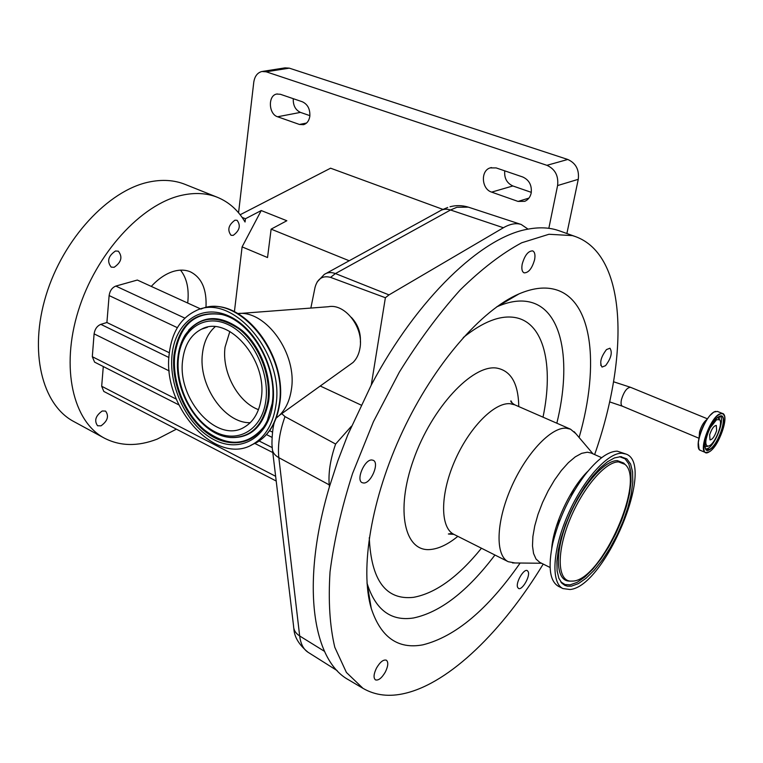 <?xml version="1.0" encoding="UTF-8"?>
<svg xmlns="http://www.w3.org/2000/svg" width="763" height="763" viewBox="0 0 763 763"><rect width="100%" height="100%" fill="white"/><g stroke="black" fill="none" stroke-linecap="round" stroke-linejoin="round"><path stroke-width="1.14" d="M710.095 427.909L716.619 419.679L719.681 419.793C723.057 423.207 715.646 442.359 709.724 445.563L708.178 446.174C705.279 445.811 705.05 441.701 707.511 433.832M709.657 434.815C711.679 428.835 713.891 425.706 716.295 425.449L716.638 430.551C714.616 436.512 712.404 439.631 710 439.889L709.657 434.815M559.641 230.931L556.361 229.873C547.882 227.441 538.449 227.193 528.063 229.138C482.273 236.683 417.313 297.904 371.257 385.067L347.775 434.872L337.809 460.909L329.416 486.823C300.651 583.285 312.344 660.014 348.414 679.728L348.901 680.014M600.777 365.391L600.986 363.808M594.644 454.567C629.332 355.816 627.377 255.214 575.34 236.549L572.374 235.605L548.959 234.27L521.72 242.768C501.959 253.364 481.443 269.101 460.165 289.988C438.906 313.622 418.629 341.013 399.326 372.153L373.412 421.739L352.573 473.461C341.519 508.091 334.003 540.891 330.036 571.849C328.185 600.977 329.778 626.137 334.804 647.32L346.421 672.47L363.016 688.36C375.291 695.455 389.349 697.105 405.182 693.309C450.199 682.627 502.941 630.41 543.208 564.067M534.605 259.668C535.445 254.88 534.806 251.952 532.679 250.884C528.215 250.884 524.725 255.309 522.197 264.151C521.377 268.9 522.016 271.8 524.105 272.858C528.568 272.877 532.069 268.481 534.605 259.668M605.555 365.668C611.144 358.209 612.613 352.392 609.952 348.214L606.48 349.578C600.862 357.036 599.384 362.864 602.036 367.06L605.555 365.668M517.572 587.233L518.497 588.426C521.94 590.743 530.247 576.685 528.292 571.888L527.338 570.638C523.914 568.311 515.54 582.512 517.572 587.233M376.493 668.083C373.66 673.987 373.307 677.916 375.434 679.871C378.448 680.739 381.748 678.116 385.353 671.993C388.186 666.099 388.529 662.17 386.383 660.205C383.407 659.337 380.108 661.96 376.493 668.083M371.81 459.984C364.523 459.326 355.692 480.185 362.187 482.693L363.713 483.017C371.056 483.456 379.716 462.807 373.221 460.299L371.81 459.984M579.107 437.485C600.243 364.266 592.546 297.169 552.889 288.948C543.018 286.84 531.725 288.481 519.031 293.879C481.443 309.892 434.204 364.104 402.711 431.133C371.209 498.163 359.602 569.16 371.247 608.378C380.775 637.334 397.99 649.494 422.883 644.84C455.425 636.676 487.853 609.408 520.147 563.018M556.551 525.783L560.185 519.603M571.258 496.026L573.69 489.283M575.817 433.613L570.505 429.178L566.022 428.167C550.772 427.127 525.535 454.109 510.809 488.434C495.94 522.722 495.292 555.578 508.225 561.702L515.111 562.97M601.664 457.676L591.125 453.012L587.338 452.211L581.664 453.336L575.254 456.865L568.387 462.664L561.358 470.504L554.501 480.061L548.13 490.895L542.55 502.502L538.02 514.338L534.758 525.86L532.889 536.532L532.488 545.869L533.556 553.471L536.027 559.031L539.746 562.35L550.085 567.491M626.108 454.099L617.181 451.152C608.035 451.343 597.257 459.316 584.84 475.082C569.589 495.692 558.898 518.449 552.755 543.351C547.882 566.823 549.741 581.12 558.344 586.27L562.922 588.569L570.037 589.513C605.011 586.709 656.037 464.524 626.108 454.099L621.893 453.222C607.501 452.64 582.713 480.432 567.672 515.244C552.488 550.028 550.848 582.894 562.922 588.569M620.577 456.684L614.492 457.914L607.586 461.71L600.109 467.967L592.384 476.455L584.725 486.851L577.477 498.725L570.934 511.572L565.412 524.83L561.12 537.925L558.249 550.304L556.904 561.434L557.114 570.877L558.85 578.259L562.007 583.333L564.878 585.383L567.548 586.194L571.315 586.165L578.383 583.628L586.175 578.163L594.329 570.095L602.474 559.823L610.228 547.824L617.267 534.653L623.295 520.891L628.025 507.128L631.249 493.985L632.804 482.054L632.594 471.896L630.591 464.028L626.843 458.859L620.577 456.684M573.242 581.082C601.95 579.203 645.841 480.28 624.878 464.305L618.583 461.911C605.364 461.51 582.474 488.272 569.665 520.08C556.694 551.878 557.333 579.708 569.99 581.11L573.242 581.082M329.416 486.823L329.234 484.858C328.233 472.831 330.36 459.221 335.615 444.037L351.419 426.231M450.017 206.773C456.083 205.133 462.197 205.257 468.348 207.145L456.923 207.259L450.523 209.987L335.434 273.564L389.016 294.89L503.399 227.746C510.094 223.893 516.026 222.806 521.215 224.475L528.063 229.138M310.856 308.061L315.052 287.308C317.503 278.619 322.673 275.309 330.56 277.379L385.382 297.723L389.016 294.89M371.257 385.067L385.382 297.723M281.747 413.651L285 416.608L335.615 444.037M360.384 342.177C360.889 332.62 357.885 324.351 351.342 317.36M320.25 386.011L361.099 405.067M240.059 313.459L328.309 306.736C345.038 303.121 363.989 327.747 359.955 348.224C358.944 354.137 356.645 358.887 353.04 362.473L348.386 365.811M237.894 313.517C266.23 310.074 297.637 354.251 291.342 389.788C289.721 400.47 285.81 408.93 279.611 415.186L276.149 418.162M169.272 353.431C171.809 332.534 180.526 318.39 195.423 310.999C231.284 291.428 285.228 353.259 275.834 405.802C273.04 423.684 265.686 436.322 253.793 443.713C216.921 467.948 161.603 406.803 169.272 353.431M182.681 360.022C184.589 344.905 190.874 334.623 201.546 329.168C228.051 314.318 267.956 359.783 261.204 398.61C259.162 412.087 253.621 421.548 244.57 427.013C217.522 444.39 176.873 399.297 182.681 360.022M566.88 233.526L578.268 179.324L557.591 185.562C558.669 175.814 555.111 169.071 546.918 165.323L266.163 71.798L261.871 71.503C257.379 72.723 254.68 76.319 253.764 82.29L238.561 212.791M548.835 228.318L557.591 185.562M546.918 165.323L567.767 159.467C575.874 163.129 579.375 169.748 578.268 179.324M567.767 159.467L289.301 68.145L266.163 71.798M262.577 71.398L285.028 67.869L289.301 68.145M504.744 170.845C504.133 178.122 506.842 183.168 512.86 185.962L531.306 192.352M293.259 98.675C293.03 105.428 295.424 109.996 300.46 112.39L309.902 115.661M531.201 192.991C532.002 185.323 529.207 180.001 522.808 177.016L496.16 167.917L490.123 167.908C480.347 170.759 481.548 189.157 491.649 192.123L518.058 201.422L524.782 201.327C528.149 199.849 530.285 197.073 531.201 192.991M309.835 116.253C310.207 109.157 307.727 104.34 302.415 101.803L280.374 94.278L276.683 94.049C267.775 95.489 268.566 114.173 277.579 116.768L299.458 124.464L303.54 124.674C306.974 123.596 309.072 120.792 309.835 116.253M240.154 214.746L330.589 168.194L442.912 209.386M242.1 217.388L245.438 218.743L245.047 222.004C238.199 210.311 228.976 202.071 217.398 197.302C206.687 193.039 194.746 192.381 181.575 195.328C141.26 204.198 95.9 253.621 78.265 310.923C60.42 368.214 73.162 421.653 104.254 438.076C120.125 446.279 137.769 446.622 157.207 439.106L176.396 429.159M217.398 197.302L185.047 184.36C174.183 180.039 162.128 179.267 148.88 182.052C108.317 190.435 63.195 238.819 46.057 295.281C28.717 351.733 42.108 404.781 73.63 421.453L73.897 421.596M233.201 235.376C239.668 230.569 240.965 225.543 237.074 220.297L234.956 220.192C228.461 224.98 227.155 230.006 231.017 235.281L233.201 235.376M114.126 267.298C121.393 262.272 122.795 256.893 118.332 251.18L115.48 250.998C108.193 255.996 106.763 261.366 111.198 267.126L114.126 267.298M101.002 425.849C107.621 421.042 109.157 416.121 105.59 411.085L102.232 410.99C95.594 415.768 94.04 420.699 97.578 425.764L101.002 425.849M187.698 303.035C189.262 289.167 186.878 278.199 180.535 270.14M151.274 286.402C158.532 278.571 166.105 273.516 173.983 271.227C180.116 269.549 185.667 269.787 190.616 271.943C201.823 277.751 206.935 289.644 205.972 307.613M245.438 218.743L261.232 210.55L286.85 220.745L271.123 229.138L349.216 260.765M271.123 229.138L267.536 257.541L242.1 246.888L261.232 210.55M234.413 311.695L242.1 246.888M200.927 309.072L137.34 280.05L115.833 286.077C112.113 287.584 109.872 290.751 109.119 295.567L106.906 322.511L169.348 352.764M178.8 404.857L94.583 362.12L92.304 356.693L94.097 333.87C94.841 329.111 97.082 325.935 100.83 324.351L106.906 322.511M276.206 481.033L103.797 391.429L101.679 386.25L103.291 366.536M272.086 437.38L266.487 434.576M269.606 430.675L272.563 432.144M613.538 381.767L630.543 387.308C627.024 387.499 624.01 391.524 621.502 399.392C620.691 403.15 620.987 405.42 622.398 406.202L698.927 438.239M699.127 437.39L699.557 431.877C701.359 425.973 703.772 421.872 706.805 419.593L706.891 419.536M713.891 412.01L715.475 411.371M719.337 416.484L719.251 419.078M700.444 432.917L704.507 423.579M699.061 449.054L698.279 442.044C699.824 432.335 703.639 423.56 709.743 415.711L713.777 412.077L709.743 415.711M708.331 452.278L705.565 452.545L700.415 450.37C693.281 448.644 704.507 416.798 713.996 412.03L717.392 411.41L722.58 413.517L724.306 415.644M705.565 452.545C698.479 450.847 709.752 418.954 719.213 414.147L722.58 413.517C729.857 415.473 718.813 446.517 709.352 451.801L705.565 452.545M709.409 451.706C697.077 460.356 707.492 420.766 719.356 414.423C731.44 406.622 721.006 445.211 709.409 451.706M710.01 449.445C699.204 456.989 708.341 422.301 718.736 416.732C729.361 409.836 720.196 443.751 710.01 449.445M719.232 416.464L721.397 416.293C727.463 417.857 717.983 444.753 709.867 449.178L706.796 449.798L705.413 448.167M720.386 416.178C724.716 420.308 715.465 444.352 708.026 448.406L706.004 449.169M717.754 417.456L719.681 419.793M706.891 446.469L705.126 446.441M367.013 583.008L367.27 583.933C375.749 610.085 391.152 621.435 413.489 617.982C440.299 612.336 467.452 591.344 494.939 555.016M556.837 423.207C571.973 361.595 562.474 307.994 528.301 301.7C519.288 299.973 509.083 301.557 497.676 306.449L496.675 306.888M369.273 537.705C371.18 580.443 385.906 600.328 413.451 597.343C435.511 593.337 458.172 576.971 481.453 548.225M543.008 417.17C553.9 365.305 543.99 322.205 514.787 317.484C500.118 315.071 482.931 321.776 463.255 337.57M518.764 406.574C518.382 383.455 510.952 370.608 496.484 368.043C472.221 364.485 431.772 407.795 413.594 459.488C395.062 511.162 404.752 552.622 430.79 549.465C439.192 548.587 448.205 544.21 457.829 536.341M512.488 403.446L510.943 400.833C510.333 401.529 511.611 402.854 514.787 404.838L510.075 403.703C494.128 402.244 468.663 428.234 454.386 461.787C439.946 495.311 440.251 527.872 453.909 534.367L508.225 561.702M587.977 471.152C570.743 487.691 553.442 524.534 551.716 548.359M560.786 581.883L565.059 584.553L570.152 584.849L577.152 582.35L584.887 576.952L592.965 568.969L601.025 558.802L608.712 546.928L615.684 533.89L621.645 520.252L626.328 506.632L629.513 493.613L631.049 481.806L630.829 471.744L628.826 463.952L625.107 458.84L619.594 456.713M624.964 464.381L623.752 463.074L617.381 460.642C604.01 460.203 580.853 487.233 567.92 519.374C554.825 551.496 555.502 579.622 568.321 581.034L570.123 581.129M285 416.608C279.592 431.791 277.532 445.478 278.848 457.676L299.668 635.97L324.494 651.344M274.27 422.654C271.8 431.009 271.838 446.212 272.057 445.306L272.277 448.139C272.324 452.049 274.518 455.225 278.848 457.676L329.234 484.858M272.544 450.428L293.574 626.099C293.679 630.124 295.71 633.414 299.668 635.97C300.67 643.877 303.464 649.313 308.061 652.279L337.208 670.658M326.392 273.288L439.374 211.256C442.578 209.072 446.298 208.642 450.523 209.987L503.399 227.746M330.56 277.379L335.434 273.564C331.094 271.99 327.356 272.296 324.208 274.489L317.122 282.005M201.05 309.034C237.112 292.42 288.366 353.364 279.21 404.457C276.406 422.301 269.053 434.91 257.15 442.302L250.941 445.239M172.056 354.795C175.204 322.282 201.251 303.197 228.862 316.006C256.53 328.319 277.722 370.684 272.772 404.295C268.233 438.105 240.059 453.708 213.859 439.631C187.574 426.031 168.518 387.137 172.056 354.795M272.172 403.77L267.384 420.413C256.263 444.562 229.653 449.56 207.612 433.432C185.495 417.485 170.931 383.503 173.993 355.11C178.943 324.513 194.489 310.903 220.641 314.28C250.855 320.031 278.266 366.898 272.229 403.36M263.473 427.318C247.126 446.231 227.508 447.166 204.627 430.122C184.541 413.355 171.952 381.643 174.803 355.043C179.725 324.609 195.204 311.075 221.213 314.432L220.641 314.28C250.541 319.85 278.209 367.051 272.153 403.484M188.661 330.131C203.559 314.614 221.423 314.776 242.262 330.627C260.746 346.593 272.048 376.817 268.652 401.119C263.76 426.364 250.97 438.496 230.292 437.504L227.832 437.142M178.017 357.084C178.923 348.834 181.222 341.595 184.904 335.386C198.466 316.283 216.454 314.098 238.867 328.853C258.695 344.046 271.418 375.797 267.832 401.204C262.977 426.317 250.264 438.382 229.692 437.399L227.813 437.132M178.437 357.933C181.241 329.645 203.959 313.278 227.832 324.475C251.761 335.243 270.016 371.791 265.801 400.871C261.947 430.132 237.627 443.875 214.813 431.724C191.942 419.993 175.29 386.059 178.437 357.933M250.216 422.702C224.169 423.446 197.998 384.848 202.5 353.221C203.902 341.824 208.099 333.011 215.09 326.793M258.476 409.645C237.741 402.072 221.623 371.753 225.056 347.146L229.854 331.457M300.46 112.39L277.579 116.768M306.526 123.053L299.458 124.464M512.86 185.962L491.649 192.123M528.95 198.094L518.058 201.422M184.865 318.133L115.833 286.077M177.35 327.67L109.119 295.567M168.947 357.523L100.83 324.351M169.262 370.961L94.097 333.87M275.643 476.303L101.679 386.25M272.219 447.604L259.182 441.014M176.272 399.116L92.304 356.693M506.327 301.356L505.64 300.899M630.543 387.308L707.387 418.801M700.415 450.37C698.507 449.417 697.792 446.641 698.279 442.044M706.796 449.798C700.873 448.119 710.706 420.823 718.679 416.817L721.397 416.293M708.178 446.174L706.929 446.469M713.853 412.02L717.392 411.41M622.398 406.202L609.599 401.872M348.414 679.728L363.016 688.36M453.909 534.367L448.367 533.995L451.419 533.518M514.787 404.838L570.505 429.178M541.568 563.256L512.526 562.941M619.566 456.713L621.502 456.722M560.919 582.035L562.007 583.333M592.975 453.832L574.196 431.705M519.031 293.879L496.57 306.964M367.003 582.894L371.247 608.378M559.365 230.827L575.34 236.549M468.348 207.145L521.215 224.475M293.85 628.435C294.184 636.8 298.915 644.745 308.061 652.279M447.709 207.45L441.558 210.054M205.991 307.603C242.739 297.112 288.147 355.901 279.639 404.104C276.816 422.025 269.32 434.767 257.15 442.302L253.793 443.713M184.904 335.386C181.155 341.681 178.819 348.968 177.903 357.256M201.546 329.168L207.498 327.232M177.893 357.38C173.373 392.344 200.402 434.929 229.692 437.399M272.133 403.637L267.384 420.413M353.04 362.473L279.611 415.186M277.303 93.944L276.683 94.049M491.429 167.555L490.123 167.908M104.254 438.076L73.63 421.453M272.801 452.554L254.976 443.503"/></g></svg>
